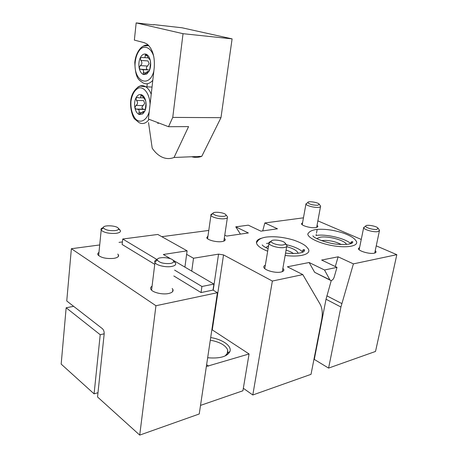 <?xml version="1.0" encoding="UTF-8"?>
<svg xmlns="http://www.w3.org/2000/svg" width="458" height="458" viewBox="0 0 458 458"><rect width="100%" height="100%" fill="white"/><g stroke="black" fill="none" stroke-linecap="round" stroke-linejoin="round"><path stroke-width="0.69" d="M262.709 230.912L264.833 222.966L303.459 217.825M240.433 234.107L235.761 226.836L248.293 225.17L260.911 231.17L277.462 228.8L264.833 222.966M261.919 238.108C258.146 239.122 256.325 240.673 256.457 242.763C256.927 245.602 260.671 248.419 267.672 251.213M285.139 255.45C300.505 257.505 311.692 254.047 308.245 248.883L306.328 246.587C304.112 244.475 299.956 242.328 293.859 240.158C283.851 237.158 274.623 236.133 266.184 237.084C262.222 237.696 259.514 238.864 258.049 240.605L256.457 242.763M307.782 233.964C307.765 238.04 320.566 243.931 334.546 245.986C348.544 248.11 358.854 245.677 356.347 241.24L354.595 239.059C352.528 237.078 348.767 235.08 343.305 233.065C333.172 229.864 324.018 228.685 315.837 229.538C309.179 230.786 308.715 232.979 307.782 233.964M375.251 250.6L376.007 251.66C376.161 252.387 375.549 252.902 374.163 253.2C369.686 254.287 358.654 251.127 358.391 248.711L359.65 247.303M317.062 225.216L317.795 226.12C317.972 226.842 317.268 227.334 315.682 227.592C311.308 228.376 301.822 225.851 301.484 223.83L302.606 222.565M282.889 268.291L283.771 269.476C284.143 270.695 283.187 271.554 280.914 272.058C275.527 273.323 264.644 270.346 263.871 267.432C263.55 266.504 264.031 265.766 265.325 265.222M224.306 238.234L225.153 239.242C225.531 240.376 224.477 241.154 221.981 241.572C216.823 242.465 207.474 240.118 206.735 237.759L208.001 235.887M224.769 235.12L226.658 236.076L248.362 232.967L235.761 226.836M161.8 236.683L208.779 230.431M186.635 254.356L193.516 258.243L218.558 254.133L223.533 254.911L272.361 281.052L252.799 394.985L311.028 374.329L321.63 319.924C322.844 313.438 322.317 308.148 320.05 304.066L302.807 274.6L272.361 281.052M330.126 280.181L314.646 272.304L309.121 262.514L287.384 266.796L302.807 274.6M309.121 262.514L324.504 269.997L336.996 267.352L334.14 277.233C333.372 279.346 332.279 280.451 330.853 280.536L329.897 279.861L324.504 269.997M335.296 266.545L338.107 256.812L321.642 260.052L336.996 267.352M338.107 256.812L353.404 263.877L396.828 254.671L375.52 351.446L328.592 368.095L340.924 307.009L353.404 263.877M317.869 220.865L361.259 239.442M376.253 245.86L396.828 254.671M313.907 359.541L314.285 359.415L328.592 368.095M243.33 388.287L252.799 394.985M94.085 393.851L61.172 364.099L66.152 307.782L100.216 334.718L94.085 393.851L97.989 392.706M266.527 243.45L268.88 243.169M286.399 244.698C293.778 246.444 299.057 248.728 302.228 251.556M302.326 251.648L302.761 252.112M268.583 245.791L265.749 247.56M298.118 253.308C297.305 250.755 293.492 248.534 286.679 246.644M316.129 235.486C325.695 233.723 345.813 238.435 350.702 243.673M346.494 244.452C345.218 240.358 327.951 235.704 320.045 237.244L316.627 238.584M66.152 307.782L73.635 306.333M104.189 333.802L100.216 334.718M193.516 258.243L191.742 271.113M341.325 244.532C335.147 241.314 328.541 239.998 321.516 240.587L321.35 240.616M293.498 253.623C291.878 252.289 289.399 251.139 286.061 250.183M314.285 359.415L326.027 299.229L340.924 307.009M331.266 280.525L326.027 299.229M304.255 251.121L302.875 250.085M352.168 242.969L351.063 242.179M317.806 205.258L319.215 204.228C318.31 202.299 307.324 200.73 307.805 202.602C309.499 204.36 312.837 205.241 317.806 205.258M307.278 202.963L305.933 204.068C306.265 205.722 314.812 207.915 318.728 207.331C320.148 207.142 320.777 206.753 320.6 206.157L320.382 205.802M376.837 229.366L378.05 228.256C377.117 226.046 365.335 224.088 365.713 226.206C365.484 227.718 373.573 230.031 376.837 229.366M365.272 226.487L363.652 227.735C363.933 229.716 373.883 232.446 377.884 231.616L379.522 230.38L379.218 229.876M223.722 216.353C225.628 216.09 226.332 215.552 225.828 214.739C224.374 212.317 212.106 211.224 212.947 213.6C214.716 215.546 218.306 216.462 223.722 216.353M212.884 213.646C211.413 213.966 210.732 214.476 210.846 215.168L210.926 215.392C211.619 217.332 220.046 219.382 224.672 218.718C226.91 218.409 227.855 217.785 227.5 216.852L227.237 216.468M283.256 244.91C285.031 244.578 285.649 243.965 285.116 243.072C283.508 240.215 270.415 238.784 271.199 241.561C271.233 243.438 279.294 245.694 283.256 244.91M271.188 241.44C269.567 241.79 268.794 242.374 268.88 243.187L268.972 243.49C269.705 245.889 279.529 248.476 284.355 247.509C286.399 247.125 287.246 246.433 286.891 245.425L285.271 243.874M174.59 270.1L201.921 286.485L213.897 284.086L213.01 290.074L217.418 292.696L199.23 413.986L139.719 435.1L97.543 396.977L104.172 333.956C104.275 331.672 103.691 329.926 102.432 328.707L66.754 300.98L71.374 248.717L99.712 244.95M119.011 242.379L122.412 241.927M184.912 267.117L187.11 250.824L157.81 234.456L122.727 239.013L122.131 244.475L154.747 264.346M170.983 258.959L163.34 254.488L187.11 250.824M213.897 284.086L172.964 260.121M211.882 329.64L249.072 353.96L242.917 390.771L200.518 405.393M217.418 292.696L155.943 305.726L71.374 248.717M139.719 435.1L155.943 305.726M206.352 366.503L249.072 353.96M207.663 357.744C219.76 358.751 227.174 356.679 229.916 351.532C232.08 346.042 222.542 339.344 210.691 337.575M122.727 239.013L157.031 259.577M201.921 286.485L201.051 292.559L173.822 275.968M213.01 290.074L201.051 292.559M117.758 254.081L118.427 254.877C119.132 256.537 117.592 257.705 113.796 258.381C106.227 258.947 100.949 257.768 97.96 254.848C97.468 253.927 97.8 253.119 98.968 252.415M172.179 288.477L172.878 289.399C173.656 291.299 172.219 292.673 168.555 293.521C162.435 294.895 152.279 292.433 150.877 289.261C150.287 288.082 150.682 287.057 152.067 286.187M225.107 355.975L227.689 352.923L227.746 350.067C225.674 345.286 219.857 341.989 210.302 340.174M170.41 263.476C173.353 262.886 174.315 261.879 173.301 260.459C170.691 256.927 155.903 256.577 157.357 260.121C159.556 262.795 163.907 263.911 170.41 263.476M157.352 259.468C155.348 260.115 154.489 261.014 154.764 262.159L154.964 262.606C156.304 265.337 165.813 267.575 171.521 266.482C174.945 265.806 176.273 264.65 175.523 263.018L173.725 261.392M115.044 230.643C118.044 230.197 119.103 229.361 118.227 228.141C115.989 225.204 101.997 224.941 103.388 227.895C105.266 229.99 109.147 230.906 115.044 230.643M103.336 227.592C101.533 228.141 100.766 228.88 101.029 229.813L101.189 230.128C104 232.664 108.935 233.735 116 233.351C119.538 232.83 120.969 231.851 120.294 230.426L118.553 229.034M148.518 122.572L152.199 148.186C154.844 152.09 157.861 154.941 161.256 156.733C165.458 158.892 169.723 159.144 174.046 157.478L188.576 126.608L168.544 126.711L172.752 117.403L183.034 33.686L136.169 22.9L153.842 24.881M147.276 83.74L146.926 86.854M153.877 24.612L182.044 27.783L232.103 38.867L183.034 33.686M191.679 156.745C195.045 157.729 198.417 157.592 201.783 156.327L220.974 117.677L232.103 38.867M174.046 157.478L201.783 156.327M172.752 117.403L220.974 117.677M136.169 22.9L134.36 40.109L144.23 42.668L146.966 43.968C152.6 48.766 155.016 56.723 154.214 67.836L148.403 119.046L168.544 126.711M148.816 71.603L148.381 71.574L149.199 71.013L149.915 68.465L150.499 63.233L150.35 60.714L149.949 59.54L149.302 59.254L145.827 54.124C147.751 54.742 149.165 56.557 150.081 59.58L150.35 60.714C151.014 64.469 150.63 67.898 149.199 71.013L146.709 74.053L143.583 74.557C141.425 73.744 139.953 71.551 139.169 67.973C138.516 64.309 138.883 60.925 140.262 57.834C141.757 54.891 143.612 53.655 145.827 54.124L145.163 55.441C145.432 57.399 144.585 58.069 142.621 57.456L140.262 57.834L140.835 60.433C142.386 62.465 142.198 64.183 140.28 65.591L139.169 67.973L140.125 69.187L142.541 69.576C143.617 70.211 143.858 71.248 143.274 72.685L143.583 74.557L145.524 73.383L147.505 71.425L146.709 74.053M148.381 71.574L147.505 71.425M140.835 60.433L148.054 60.937L149.102 63.731L147.482 66.055L140.28 65.591M147.339 69.61C146.01 68.563 146.056 67.378 147.482 66.055M158.966 123.065L157.707 123.42M144.413 111.844L143.892 111.838L144.688 111.409L145.386 108.901L145.953 103.823L145.799 101.424L145.381 100.17L141.373 94.68C143.131 95.356 144.465 97.056 145.381 99.792L145.799 101.424C146.451 105.14 146.079 108.466 144.688 111.409L142.656 113.95L139.198 114.506C137.085 113.567 135.648 111.323 134.875 107.773C134.234 104.143 134.589 100.869 135.934 97.932C137.394 95.161 139.209 94.079 141.373 94.68L140.732 95.848C141.018 97.6 140.262 98.224 138.459 97.72L137.675 97.382L135.934 97.932L136.507 100.445C138.035 102.432 137.852 104.098 135.963 105.449L134.875 107.773L135.923 109.038L138.013 109.353C139.215 109.972 139.507 111.048 138.9 112.582L139.198 114.506L143.314 111.437L142.656 113.95M143.892 111.838L143.314 111.437M136.507 100.445L143.652 100.617L144.688 103.342L143.102 105.586L135.963 105.449M143.102 105.586C141.659 106.926 141.648 108.111 143.062 109.136L145.14 109.456M218.558 254.133L213.216 290.2M223.533 254.911L212.272 329.897M326.852 295.822L341.783 303.545M314.646 272.304L329.897 279.861M258.455 240.187L257.877 239.9M206.621 364.717L208.567 366.108M152.8 80.293C149.554 83.951 146.159 84.736 142.615 82.646C139.65 80.104 135.385 80.098 134.795 62.294C135.768 52.722 140.852 46.619 144.064 45.932L148.827 45.628M142.404 46.705C144.333 45.239 146.342 44.741 148.421 45.199M153.854 71.047C149.703 87.701 134.841 82.297 135.007 64.984C135.282 57.926 137.188 52.544 140.721 48.834C145.512 45.044 151.352 48.376 153.791 56.563M147.201 55.595L145.163 55.441M145.953 72.839L143.274 72.685M149.165 119.332C146.068 123.448 142.661 124.53 138.94 122.578L134.446 118.777C133.078 117.551 129.259 107.916 131.04 98.647C132.94 89.31 139.656 85.675 140.909 86.15L145.793 86.808C148.043 88.274 149.852 90.753 151.22 94.239M137.486 87.426C140.171 85.308 142.942 85.102 145.793 86.808L152.033 87.06M149.228 111.758C146.737 120.465 140.434 123.7 135.625 119.069C132.133 114.626 130.582 108.689 130.959 101.252C132.127 94.067 134.812 89.602 139.02 87.856C144.51 86.877 149.697 94.451 150.075 104.287M142.575 95.905L140.732 95.848M141.762 112.616L138.9 112.582M225.153 239.242L224.981 240.37M283.771 269.476L283.531 270.838M317.795 226.12L317.669 226.79M317.125 229.71L316.489 233.111M316.255 234.381L316.049 235.504M376.007 251.66L375.852 252.398M350.691 243.679C350.942 241.927 351.647 241.303 352.803 241.813C352.855 243.971 347.954 244.807 338.107 244.309C329.743 243.856 314.852 239.099 312.883 235.836L313.123 236.156M302.423 251.826C301.908 253.194 302.79 248.19 304.593 249.919C304.639 252.931 298.29 254.013 285.54 253.165M268.096 248.7C264.93 247.251 262.966 245.992 262.211 244.921L262.297 245.036M307.805 202.602L305.892 203.913M319.215 204.228L320.526 205.997M316.661 227.374L320.503 206.701M302.217 224.723L305.933 204.068M365.713 226.206L363.618 227.546M378.05 228.256L379.436 230.179M374.73 253.056L379.39 230.987M359.146 249.753L363.652 227.735M212.947 213.6L210.846 215.168M225.828 214.739L227.363 216.623M223.876 241.097L227.363 217.773M207.589 238.761L210.926 215.392M271.199 241.561L268.88 243.187M285.116 243.072L286.725 245.116M282.3 271.657L286.697 246.541M264.758 268.6L268.972 243.49M227.116 354.04L227.746 350.067M227.689 352.923L229.916 351.532M172.878 289.399L172.574 291.672M118.427 254.877L118.238 256.606M157.357 260.121L154.764 262.159M173.301 260.459L175.208 262.571M151.581 290.172L154.964 262.606M103.388 227.895L101.029 229.813M118.227 228.141L120.059 230.111M98.642 255.638L101.189 230.128M148.363 57.88L144.488 57.593M148.93 71.471L148.34 71.437M148.736 71.677L148.409 71.654M149.589 69.988L142.547 69.57M144.19 74.505L143.4 74.459M147.333 69.633L140.171 69.204M145.358 100.142L145.381 99.792M143.577 97.863L140.222 97.772M144.579 111.603L143.818 111.597M144.281 111.975L143.938 111.97M145.14 109.445L138.013 109.342M139.879 114.448L139.077 114.443M143.062 109.159L135.963 109.056"/></g></svg>
